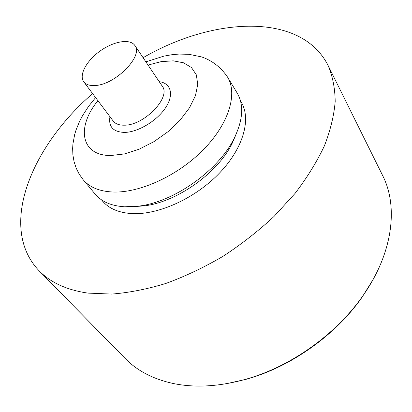 <?xml version="1.0" encoding="UTF-8"?>
<svg xmlns="http://www.w3.org/2000/svg" width="412" height="412" viewBox="0 0 412 412"><rect width="100%" height="100%" fill="white"/><g stroke="black" fill="none" stroke-linecap="round" stroke-linejoin="round"><path stroke-width="0.62" d="M94.75 85.521C114.917 85.196 143.865 55.898 134.842 45.474C130.141 38.409 113.8 41.2 100.255 50.918C86.633 60.518 78.635 75.041 83.765 81.797C85.892 84.548 89.553 85.789 94.75 85.521M95.605 97.587L88.559 106.368L82.621 115.545L79.732 121.02L76.029 130.032L74.654 134.6L72.945 143.814L72.641 148.428L72.893 154.938L74.057 161.633L76.158 168.081L79.207 174.152L83.167 179.72L95.141 194.103C101.527 201.726 111.379 205.954 124.702 206.793L139.096 206.062C174.322 201.782 218.453 170.403 234.052 138.535C243.059 120.062 244.105 104.911 237.188 93.086L227.537 77.054C220.899 67.372 212.34 60.682 201.854 56.98L189.144 54.333L179.117 54.07L172.288 54.657L163.811 56.145L145.869 61.841M134.539 206.582L144.555 205.835C177.124 201.87 217.608 173.076 232.049 143.613L236.045 134.4M101.558 199.872C107.841 208.05 117.837 212.618 131.552 213.581C158.213 215.239 195.715 198.213 219.92 172.613C244.213 147.027 251.644 117.415 240.531 101.043M92.618 93.601C31.4 146.25 -2.59 227.373 39.145 270.828C50.573 282.596 66.837 290.022 87.947 293.107L111.688 294.075C128.868 292.747 146.919 289.209 165.845 283.456C185.003 276.452 203.971 267.455 222.758 256.47C241.118 244.491 258.19 231.168 273.98 216.501L295.002 193.475C307.161 177.551 316.972 161.648 324.44 145.766C330.481 130.151 334.065 115.355 335.198 101.378C334.982 88.05 332.597 76.05 328.045 65.384C300.698 11.691 212.911 17.17 143.088 57.711M226.899 383.618L246.355 379.236C290.99 366.891 336.11 334.807 362.421 296.697L372.948 279.758M39.145 270.828L125.284 358.574C137.309 370.903 153.429 379.241 173.653 383.582C195.257 387.955 219.112 386.569 245.217 379.416C290.481 366.896 336.28 334.328 362.962 295.682C393.084 252.927 398.44 206.345 382.65 175.553L328.045 65.384M83.765 81.797L113.151 120.984C115.37 123.863 119.047 125.269 124.172 125.197C144.097 125.665 171.521 97.083 162.21 86.098L134.842 45.474M109.958 116.73C108.366 126.752 113.218 131.984 124.517 132.417C137.881 132.293 156.859 120.958 165.506 107.841C174.297 94.724 171.026 83.08 159.238 81.684M97.938 100.703C76.277 126.814 80.464 155.86 110.936 155.515L124.378 153.944L139.065 149.226L153.97 141.64L167.998 131.706L180.116 120.144L189.469 107.826L195.453 95.63L197.745 84.403L196.339 74.855L191.462 67.542L183.567 62.809L173.241 60.837L161.159 61.635L148.047 65.07M83.167 179.72C89.471 187.244 99.318 191.343 112.713 192.007C139.683 193.171 178.066 175.6 203.487 149.582C228.984 123.574 237.796 93.663 227.537 77.054M232.049 143.613L234.052 138.535M144.555 205.835L139.096 206.062M362.421 296.697L362.962 295.682M246.355 379.236L245.217 379.416"/></g></svg>
